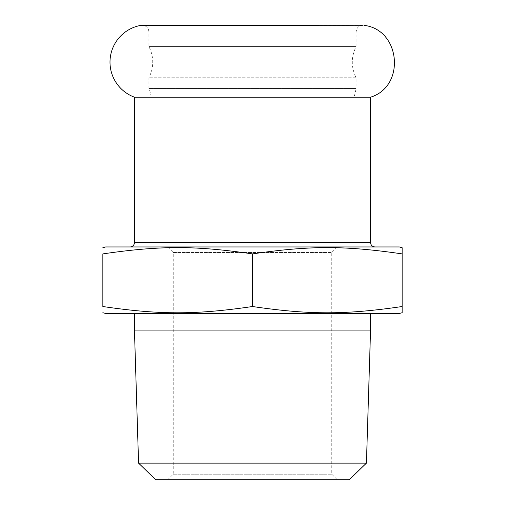 <?xml version="1.0" encoding="UTF-8"?>
<svg xmlns="http://www.w3.org/2000/svg" width="505" height="505" viewBox="0 0 505 505"><rect width="100%" height="100%" fill="white"/><g stroke="black" fill="none" stroke-linecap="round" stroke-linejoin="round"><path stroke-width="0.38" stroke-dasharray="2.52 1.89" d="M134.444 97.181L370.556 97.181M362.798 25.25C358.702 25.698 356.486 27.92 356.151 31.903L356.151 46.561L148.849 46.561L356.151 46.561C350.988 56.951 350.988 67.342 356.151 77.738L148.849 77.738L356.151 77.738L356.151 88.476L148.849 88.476L148.849 77.738A33.254 33.254 0 0 0 148.849 46.561L148.849 31.903L356.151 31.903L148.849 31.903A6.653 6.653 0 0 0 141.091 25.345L363.909 25.345M151.071 246.958L151.071 98.14A22.169 22.169 0 0 0 148.849 88.476L356.151 88.476L353.929 98.14L151.071 98.14L353.929 98.14L353.929 246.958L151.071 246.958L353.929 246.958M337.302 246.958L331.76 252.5L331.76 474.208L173.24 474.208L173.24 252.5L331.76 252.5L173.24 252.5L167.698 246.958L337.302 246.958L167.698 246.958M173.24 474.208L331.76 474.208L337.302 479.75L167.698 479.75L173.24 474.208M167.698 479.75L337.302 479.75M349.283 479.75L155.717 479.75M138.572 463.129L366.428 463.129M370.556 330.1L134.444 330.1M402.15 247.702L402.15 253.901C344.928 245.544 309.723 245.544 252.5 253.901L252.5 306.522C309.723 314.88 344.928 314.88 402.15 306.522L402.15 312.728M402.15 253.901L402.15 306.522M252.5 253.901C195.277 245.544 160.072 245.544 102.85 253.901L102.85 306.522C160.072 314.88 195.277 314.88 252.5 306.522M374.994 246.958L130.006 246.958L374.994 246.958M399.379 246.958L105.621 246.958M134.444 313.472L370.556 313.472L134.444 313.472M399.379 313.472L105.621 313.472M134.444 242.526L370.556 242.526"/><path stroke-width="0.76" d="M363.909 25.345C400.61 29.391 405.887 86.475 370.556 97.181L134.444 97.181A37.326 37.326 0 0 1 141.091 25.345L362.798 25.25M155.717 479.75L349.283 479.75L366.428 463.129L138.572 463.129L155.717 479.75M138.572 463.129L134.444 330.1L370.556 330.1L366.428 463.129M402.15 253.901L402.15 306.522C344.928 314.88 309.723 314.88 252.5 306.522C195.277 314.88 160.072 314.88 102.85 306.522L102.85 253.901C102.85 245.544 102.85 245.544 102.85 253.901C102.85 245.544 102.85 245.544 102.85 253.901C160.072 245.544 195.277 245.544 252.5 253.901C309.723 245.544 344.928 245.544 402.15 253.901L402.15 247.702L399.379 246.958L105.621 246.958L102.85 247.702M102.85 312.728L105.621 313.472L399.379 313.472L402.15 312.728L402.15 306.522M252.5 253.901L252.5 306.522M102.85 306.522C102.85 314.88 102.85 314.88 102.85 306.522C102.85 314.88 102.85 314.88 102.85 306.522M370.556 97.181L370.556 242.526L134.444 242.526A4.431 4.431 0 0 1 130.006 246.958M134.444 242.526L134.444 97.181M370.556 313.472L370.556 330.1M370.556 242.526C370.796 245.19 372.273 246.667 374.994 246.958M134.444 330.1L134.444 313.472"/></g></svg>

